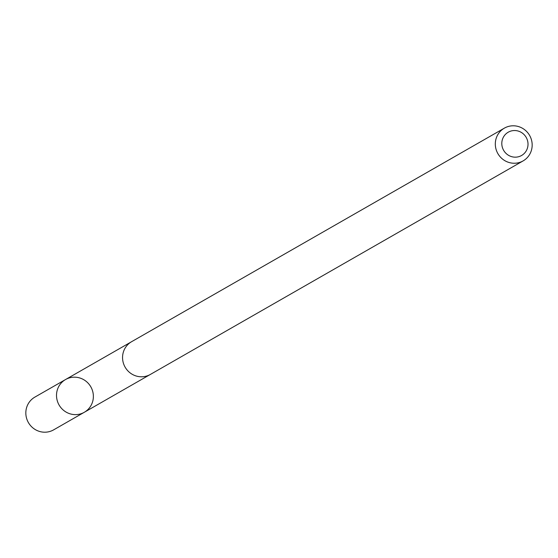 <?xml version="1.0" encoding="UTF-8"?>
<svg xmlns="http://www.w3.org/2000/svg" width="558" height="558" viewBox="0 0 558 558"><rect width="100%" height="100%" fill="white"/><g stroke="black" fill="none" stroke-linecap="round" stroke-linejoin="round"><path stroke-width="0.84" d="M82.521 413.178A18.867 18.281 -119.8 0 1 58.583 404.076A18.867 18.281 -119.8 0 1 65.558 379.531A18.867 18.281 -119.8 0 1 90.808 386.813A18.867 18.281 -119.8 0 1 84.321 412.271A18.867 18.281 -119.8 0 1 82.521 413.178A18.867 18.281 -119.8 0 1 58.583 404.076A18.867 18.281 -119.8 0 1 65.558 379.531L34.882 397.101A18.874 18.288 60.2 0 0 27.9 421.653A18.874 18.288 60.2 0 0 51.838 430.755A18.874 18.288 60.2 0 0 53.638 429.855L84.321 412.271A18.867 18.281 -119.8 0 1 82.521 413.178M504.362 128.145L131.604 341.691A18.874 18.288 60.2 0 0 125.118 367.157A18.874 18.288 60.2 0 0 150.367 374.439L523.118 160.899A18.874 18.288 60.2 0 0 530.1 136.347A18.874 18.288 60.2 0 0 506.162 127.245A18.874 18.288 60.2 0 0 504.362 128.145A18.874 18.288 60.2 0 0 497.875 153.61A18.874 18.288 60.2 0 0 523.118 160.899M509.517 131.562A13.427 13.008 60.2 0 0 507.257 154.454A13.427 13.008 60.2 0 0 527.952 145.54A13.427 13.008 60.2 0 0 509.517 131.562M131.172 341.949L65.558 379.531M149.921 374.683L84.321 412.271"/></g></svg>
